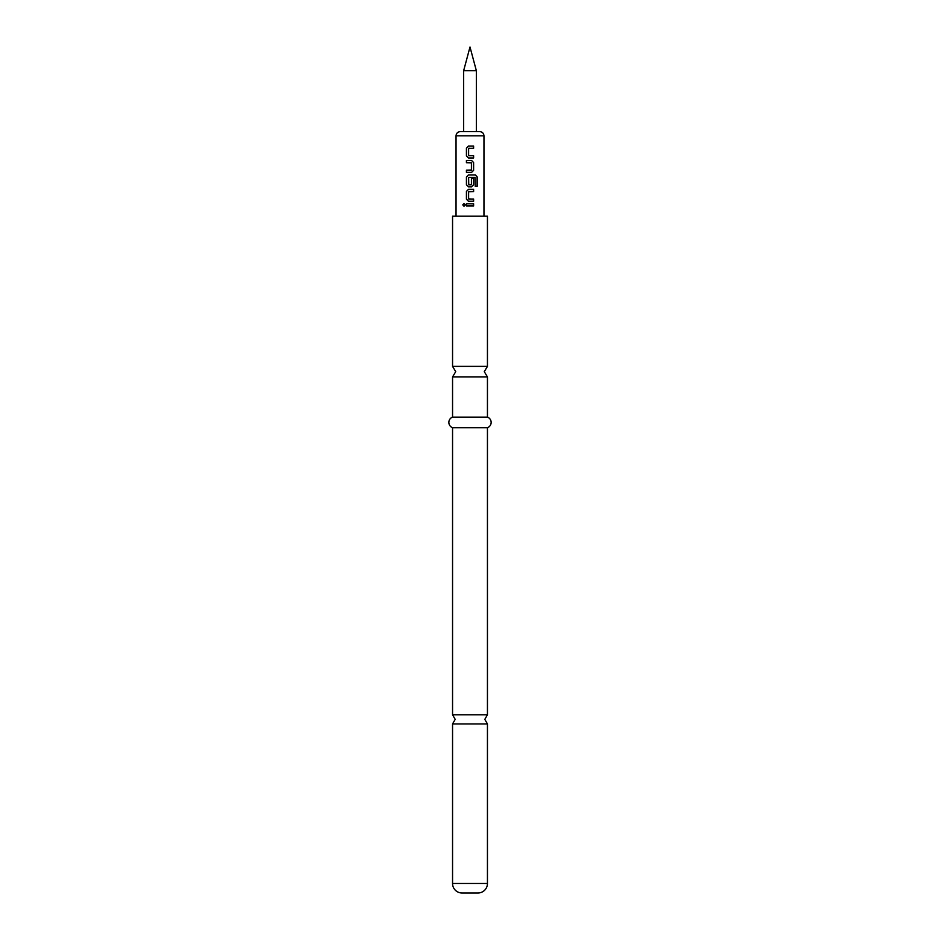 <?xml version="1.0" encoding="UTF-8"?>
<svg xmlns="http://www.w3.org/2000/svg" width="940" height="940" viewBox="0 0 940 940"><rect width="100%" height="100%" fill="white"/><g stroke="black" fill="none" stroke-linecap="round" stroke-linejoin="round"><path stroke-width="1.41" d="M462.786 204.885L463.996 203.51L465.277 204.885L463.996 206.26L462.786 204.885M464.043 206.26L462.891 204.885L464.043 203.51M487.449 883.482L452.551 883.482L452.551 723.941L487.449 723.941L487.449 883.482A9.518 9.518 0 0 1 477.931 893L462.069 893L477.931 893M452.551 417.125L487.449 417.125L487.449 376.94L452.551 376.94L452.551 417.125A5.628 5.628 0 0 0 452.551 427.7L452.551 714.776L455.195 719.359L452.551 723.941M468.755 155.734L473.607 155.734L473.607 157.955L468.484 157.955L466.475 155.875L466.475 148.109L468.484 146.041L473.607 146.041L473.607 148.262L468.613 148.403L468.613 155.582L473.548 155.734L473.548 157.955M466.475 172.384L466.475 170.163M471.257 162.691L466.428 162.691L466.428 160.47L471.575 160.47L473.607 162.538L473.607 170.316L471.575 172.384L466.428 172.384L466.428 170.163L471.422 170.022L471.422 162.843L466.475 162.691L466.475 160.47M473.607 178.388L473.607 184.745L471.575 186.825L468.461 186.825L466.475 184.745L466.475 176.979L468.484 174.911L475.37 174.911L477.214 176.979L477.214 186.308L475.229 186.308L475.088 177.366L468.613 177.519L468.755 184.839L471.422 184.698L471.422 178.388L473.607 178.388L473.548 184.745L471.551 186.825L469.695 186.825M468.755 184.839L471.257 184.839M473.325 199.033L473.548 201.254L468.484 201.254L466.475 199.186L466.475 191.408L468.484 189.339L473.607 189.339L473.607 191.56L468.613 191.713L468.613 198.892L471.457 199.033M466.475 205.989L466.475 203.768L473.548 203.78L473.548 206.001L470 206.001L466.428 205.989L466.428 203.768L473.607 203.768L473.607 206.001L470 206.001M470 131.6L479.729 131.6C482.326 131.87 483.736 133.28 483.959 135.83L456.041 135.83C456.264 133.28 457.674 131.87 460.271 131.6L476.345 131.6L476.345 70.676L463.655 70.676L470 47L476.345 70.676M468.755 199.033L473.607 199.033L473.607 201.254L468.461 201.254L466.428 199.186L466.428 191.408L468.461 189.339L470.728 189.339M473.607 189.339L473.548 191.56L468.755 191.56M475.017 177.366L468.755 177.366M468.484 186.825L466.428 184.745L466.428 176.979L468.461 174.911M470 157.955L468.461 157.955L466.428 155.875L466.428 148.109L468.461 146.041L470.728 146.041M470 148.262L468.755 148.262M452.551 883.482A9.518 9.518 0 0 0 462.069 893M487.449 417.125A5.628 5.628 0 0 1 487.449 427.7L487.449 714.776L452.551 714.776M452.551 366.365L487.449 366.365L487.449 216.2L452.551 216.2L452.551 366.365L455.724 371.653L452.551 376.94M487.449 427.7L452.551 427.7M470 174.911L475.288 174.911L477.109 176.979L477.109 186.308M470 160.47L471.551 160.47L473.548 162.538L473.607 170.316M473.548 170.316L471.551 172.384L470 172.384M470 170.163L471.257 170.163M473.548 148.262L473.607 146.041M487.449 723.941L484.805 719.359L487.449 714.776M487.449 376.94L484.276 371.653L487.449 366.365M483.959 216.2L483.959 135.83M456.041 216.2L456.041 135.83M463.655 131.6L463.655 70.676"/></g></svg>
